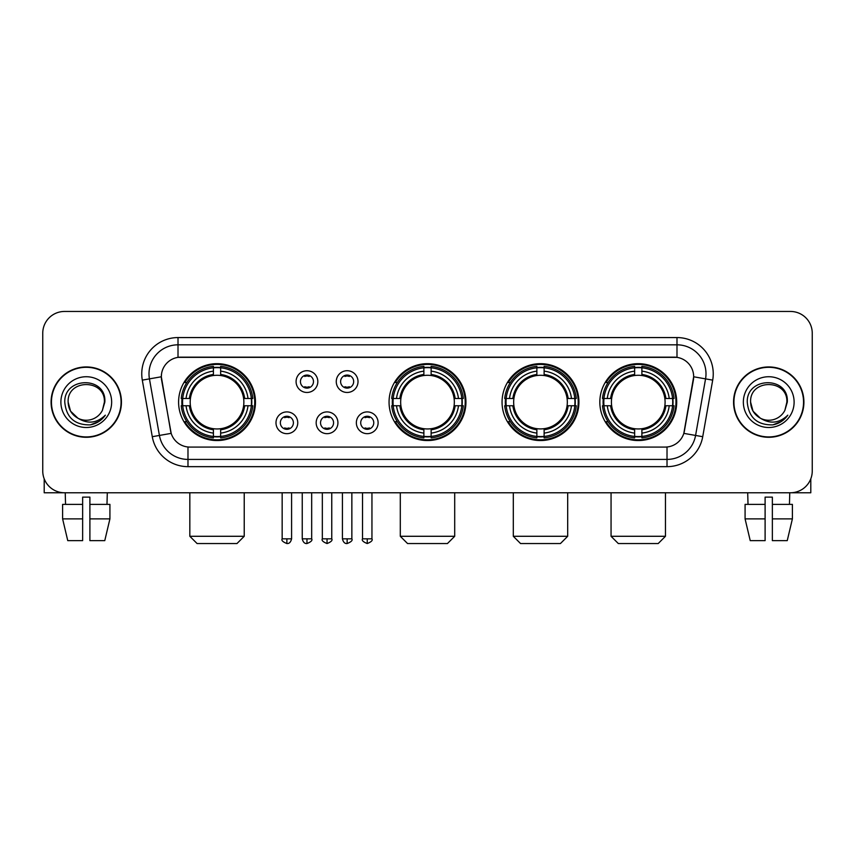 <?xml version="1.0" encoding="UTF-8"?>
<svg xmlns="http://www.w3.org/2000/svg" width="855" height="855" viewBox="0 0 855 855"><rect width="100%" height="100%" fill="white"/><g stroke="black" fill="none" stroke-linecap="round" stroke-linejoin="round"><path stroke-width="1.28" d="M389.057 402.117A38.443 38.443 0 0 0 427.5 440.549A38.443 38.443 0 0 0 465.943 402.117A38.443 38.443 0 0 0 427.5 363.674A38.443 38.443 0 0 0 389.057 402.117M502.056 402.117A38.443 38.443 0 0 0 540.499 440.549A38.443 38.443 0 0 0 578.931 402.117A38.443 38.443 0 0 0 540.499 363.674A38.443 38.443 0 0 0 502.056 402.117M599.825 402.117A38.443 38.443 0 0 0 638.258 440.549A38.443 38.443 0 0 0 676.7 402.117A38.443 38.443 0 0 0 638.258 363.674A38.443 38.443 0 0 0 599.825 402.117M178.588 402.117A38.443 38.443 0 0 0 217.031 440.549A38.443 38.443 0 0 0 255.463 402.117A38.443 38.443 0 0 0 217.031 363.674A38.443 38.443 0 0 0 178.588 402.117M297.754 422.787A10.88 10.88 0 0 1 286.874 433.667A10.88 10.88 0 0 1 275.994 422.787A10.88 10.88 0 0 1 286.874 411.907A10.88 10.88 0 0 1 297.754 422.787M280.344 422.787A6.53 6.53 0 0 0 286.874 429.317A6.53 6.53 0 0 0 293.404 422.787A6.53 6.53 0 0 0 286.874 416.257A6.53 6.53 0 0 0 280.344 422.787M337.928 422.787A10.88 10.88 0 0 1 327.048 433.667A10.88 10.88 0 0 1 316.168 422.787A10.88 10.88 0 0 1 327.048 411.907A10.88 10.88 0 0 1 337.928 422.787M320.529 422.787A6.53 6.53 0 0 0 327.048 429.317A6.53 6.53 0 0 0 333.578 422.787A6.53 6.53 0 0 0 327.048 416.257A6.53 6.53 0 0 0 320.529 422.787M378.113 422.787A10.88 10.88 0 0 1 367.233 433.667A10.88 10.88 0 0 1 356.353 422.787A10.88 10.88 0 0 1 367.233 411.907A10.88 10.88 0 0 1 378.113 422.787M360.703 422.787A6.53 6.53 0 0 0 367.233 429.317A6.53 6.53 0 0 0 373.763 422.787A6.53 6.53 0 0 0 367.233 416.257A6.53 6.53 0 0 0 360.703 422.787M317.836 381.587A10.88 10.88 0 0 1 306.966 392.466A10.88 10.88 0 0 1 296.087 381.587A10.88 10.88 0 0 1 306.966 370.717A10.88 10.88 0 0 1 317.836 381.587M300.436 381.587A6.53 6.53 0 0 0 306.966 388.117A6.53 6.53 0 0 0 313.486 381.587A6.53 6.53 0 0 0 306.966 375.067A6.53 6.53 0 0 0 300.436 381.587M358.021 381.587A10.88 10.88 0 0 1 347.141 392.466A10.88 10.88 0 0 1 336.261 381.587A10.88 10.88 0 0 1 347.141 370.717A10.88 10.88 0 0 1 358.021 381.587M340.611 381.587A6.53 6.53 0 0 0 347.141 388.117A6.53 6.53 0 0 0 353.671 381.587A6.53 6.53 0 0 0 347.141 375.067A6.53 6.53 0 0 0 340.611 381.587M152.275 436.702L142.304 380.133A36.263 36.263 0 0 1 178.011 337.565L676.989 337.565A36.263 36.263 0 0 1 712.696 380.133L702.725 436.702A36.263 36.263 0 0 1 667.018 466.659L187.982 466.659A36.263 36.263 0 0 1 152.275 436.702L171.182 433.367L161.627 380.133A19.58 19.58 0 0 1 180.907 357.155L674.093 357.155A19.58 19.58 0 0 1 693.373 380.133L684.417 430.899A19.58 19.58 0 0 1 665.137 447.08L189.863 447.08A19.58 19.58 0 0 1 170.583 430.899L161.328 376.777L149.443 378.872A29.006 29.006 0 0 1 178.011 344.822L676.989 344.822A29.006 29.006 0 0 1 705.557 378.872L695.585 435.441A29.006 29.006 0 0 1 667.018 459.413L187.982 459.413A29.006 29.006 0 0 1 159.415 435.441L149.443 378.872A29.006 29.006 0 0 1 149.005 373.827M182.04 405.74A35.173 35.173 0 0 1 182.04 398.494M603.277 405.74A35.173 35.173 0 0 1 603.277 398.494M505.508 405.74A35.173 35.173 0 0 1 505.508 398.494M392.509 405.74A35.173 35.173 0 0 1 392.509 398.494M51.086 402.117A35.173 35.173 0 0 0 86.27 437.29A35.173 35.173 0 0 0 121.442 402.117A35.173 35.173 0 0 0 86.27 366.945A35.173 35.173 0 0 0 51.086 402.117M733.558 402.117A35.173 35.173 0 0 0 768.731 437.29A35.173 35.173 0 0 0 803.914 402.117A35.173 35.173 0 0 0 768.731 366.945A35.173 35.173 0 0 0 733.558 402.117M178.011 337.565L178.011 357.369L676.989 357.369L676.989 337.565M161.328 376.734L161.542 373.827M665.137 447.08L189.863 447.08M712.696 380.133L693.672 376.777L683.818 433.367L702.725 436.702M684.417 430.899L684.299 431.519M170.701 431.519L170.583 430.899M812.25 333.215A21.76 21.76 0 0 0 790.49 311.455L64.51 311.455A21.76 21.76 0 0 0 42.75 333.215L42.75 471.02A21.76 21.76 0 0 0 64.51 492.769L790.49 492.769A21.76 21.76 0 0 0 812.25 471.02L812.25 333.215L812.25 471.02M42.75 333.215L42.75 471.02M790.49 311.455L64.51 311.455M64.51 492.769L790.49 492.769M121.079 402.117A34.809 34.809 0 0 0 86.27 367.308A34.809 34.809 0 0 0 51.45 402.117A34.809 34.809 0 0 0 86.27 436.926A34.809 34.809 0 0 0 121.079 402.117M77.987 418.245L70.559 411.18L68.133 402.117C67.021 378.722 105.507 378.722 104.396 402.117L102.408 410.368L104.834 402.117C106.629 375.933 63.986 376.574 64.777 402.117C66.22 417.539 74.727 425.127 90.288 424.882C96.615 423.663 101.638 420.425 105.347 415.167C96.978 423.204 87.905 424.251 78.126 418.319A18.137 18.137 0 0 0 102.408 410.368L104.396 402.363M78.126 418.319C71.788 414.825 68.453 409.417 68.133 402.117M60.887 402.117A25.383 25.383 0 0 0 86.27 427.5A25.383 25.383 0 0 0 111.652 402.117A25.383 25.383 0 0 0 86.27 376.734A25.383 25.383 0 0 0 60.887 402.117M105.293 415.241L98.87 421.494M98.72 421.59L90.395 424.86M44.204 478.832L44.204 492.769L128.335 492.769M62.607 504.375L62.607 518.878L67.759 540.638L62.607 518.878L62.607 504.375L82.636 504.375L82.636 497.129L89.893 497.129L89.893 504.375L109.921 504.375L109.921 518.878L104.77 540.638L109.921 518.878L89.893 518.878L89.893 504.375M107.303 492.769L106.982 504.375M82.636 504.375L82.636 540.638L67.759 540.638M62.607 518.878L82.636 518.878M104.77 540.638L89.893 540.638L89.893 518.878M65.237 492.769L65.546 504.375M803.55 402.117A34.809 34.809 0 0 0 768.731 367.308A34.809 34.809 0 0 0 733.921 402.117A34.809 34.809 0 0 0 768.731 436.926A34.809 34.809 0 0 0 803.55 402.117M760.352 418.191L753.031 411.18L750.605 402.117C749.493 378.722 787.979 378.722 786.867 402.117L784.879 410.368L787.305 402.117C789.101 375.933 746.447 376.574 747.249 402.117C748.691 417.539 757.199 425.127 772.749 424.882C779.087 423.663 784.11 420.425 787.818 415.167C779.45 423.204 770.376 424.251 760.597 418.319L760.576 418.309A18.137 18.137 0 0 0 784.879 410.368L786.867 402.363M760.597 418.319C754.26 414.825 750.925 409.417 750.605 402.117M743.348 402.117A25.383 25.383 0 0 0 768.731 427.5A25.383 25.383 0 0 0 794.113 402.117A25.383 25.383 0 0 0 768.731 376.734A25.383 25.383 0 0 0 743.348 402.117M787.765 415.241L781.331 421.494M781.181 421.59L772.867 424.86M236.974 543.545L197.088 543.545L189.831 536.288L244.231 536.288L236.974 543.545M243.622 405.74A26.836 26.836 0 0 0 220.654 375.527L220.654 375.527A26.836 26.836 0 0 0 190.441 405.74A26.836 26.836 0 0 0 243.622 405.74L244.69 405.74L243.622 405.74A26.836 26.836 0 0 1 220.654 428.708L220.654 433.09A31.186 31.186 0 0 0 248.003 405.74L252.824 405.74A35.974 35.974 0 0 1 220.654 437.91L220.654 436.445A34.521 34.521 0 0 0 251.359 405.74M182.767 405.74A34.446 34.446 0 0 1 182.767 398.494M220.654 367.853A34.446 34.446 0 0 0 213.408 367.853M251.285 398.494A34.446 34.446 0 0 1 251.285 405.74M252.824 398.494A35.974 35.974 0 0 0 220.654 366.325L220.654 367.789A34.521 34.521 0 0 1 251.359 398.494L252.824 398.494M181.239 405.74A35.974 35.974 0 0 0 213.408 437.91L213.408 436.445A34.521 34.521 0 0 1 182.703 405.74L181.239 405.74M251.359 398.494L248.003 398.494A31.186 31.186 0 0 0 220.654 371.145L220.654 367.789M220.654 436.445L220.654 433.09M182.703 405.74L186.059 405.74A31.186 31.186 0 0 0 213.408 433.09L213.408 436.445M220.654 371.145L220.654 374.458A27.894 27.894 0 0 1 244.69 398.494L248.003 398.494M248.003 405.74L244.69 405.74A27.894 27.894 0 0 1 220.654 429.776M213.408 433.09L213.408 428.708A26.836 26.836 0 0 1 190.441 405.74L186.059 405.74M243.622 398.494L244.69 398.494M220.654 436.371A34.446 34.446 0 0 1 213.408 436.371M213.408 366.325A35.974 35.974 0 0 0 181.239 398.494L182.703 398.494A34.521 34.521 0 0 1 213.408 367.789L213.408 366.325M213.408 367.789L213.408 371.145A31.186 31.186 0 0 0 186.059 398.494L182.703 398.494M213.408 375.484L213.408 371.145M186.059 398.494L189.372 398.494A27.894 27.894 0 0 1 213.408 374.458M213.408 428.708L213.408 429.776A27.894 27.894 0 0 1 189.372 405.74M186.85 382.538L184.798 382.538A37.716 37.716 0 0 1 254.747 402.117A37.716 37.716 0 0 1 184.798 421.697L186.85 421.697M447.443 543.545L407.557 543.545L400.3 536.288L454.7 536.288L447.443 543.545M454.091 405.74A26.836 26.836 0 0 0 431.123 375.527L431.123 375.527A26.836 26.836 0 0 0 400.91 405.74A26.836 26.836 0 0 0 454.091 405.74L455.159 405.74L454.091 405.74A26.836 26.836 0 0 1 431.123 428.708L431.123 433.09A31.186 31.186 0 0 0 458.472 405.74L463.292 405.74A35.974 35.974 0 0 1 431.123 437.91L431.123 436.445A34.521 34.521 0 0 0 461.828 405.74M393.247 405.74A34.446 34.446 0 0 1 393.247 398.494M431.123 367.853A34.446 34.446 0 0 0 423.877 367.853M461.753 398.494A34.446 34.446 0 0 1 461.753 405.74M463.292 398.494A35.974 35.974 0 0 0 431.123 366.325L431.123 367.789A34.521 34.521 0 0 1 461.828 398.494L463.292 398.494M391.708 405.74A35.974 35.974 0 0 0 423.877 437.91L423.877 436.445A34.521 34.521 0 0 1 393.172 405.74L391.708 405.74M461.828 398.494L458.472 398.494A31.186 31.186 0 0 0 431.123 371.145L431.123 367.789M431.123 436.445L431.123 433.09M393.172 405.74L396.528 405.74A31.186 31.186 0 0 0 423.877 433.09L423.877 436.445M431.123 371.145L431.123 374.458A27.894 27.894 0 0 1 455.159 398.494L458.472 398.494M458.472 405.74L455.159 405.74A27.894 27.894 0 0 1 431.123 429.776M423.877 433.09L423.877 428.708A26.836 26.836 0 0 1 400.91 405.74L396.528 405.74M454.091 398.494L455.159 398.494M431.123 436.371A34.446 34.446 0 0 1 423.877 436.371M423.877 366.325A35.974 35.974 0 0 0 391.708 398.494L393.172 398.494A34.521 34.521 0 0 1 423.877 367.789L423.877 366.325M423.877 367.789L423.877 371.145A31.186 31.186 0 0 0 396.528 398.494L393.172 398.494M423.877 375.484L423.877 371.145M396.528 398.494L399.841 398.494A27.894 27.894 0 0 1 423.877 374.458M423.877 428.708L423.877 429.776A27.894 27.894 0 0 1 399.841 405.74M397.329 382.538L395.267 382.538A37.716 37.716 0 0 1 465.216 402.117A37.716 37.716 0 0 1 395.267 421.697L397.329 421.697M560.442 543.545L520.556 543.545L513.299 536.288L567.688 536.288L560.442 543.545M567.079 405.74A26.836 26.836 0 0 0 544.122 375.527L544.122 375.527A26.836 26.836 0 0 0 513.908 405.74A26.836 26.836 0 0 0 567.079 405.74L568.158 405.74L567.079 405.74A26.836 26.836 0 0 1 544.122 428.708L544.122 433.09A31.186 31.186 0 0 0 571.471 405.74L576.281 405.74A35.974 35.974 0 0 1 544.122 437.91L544.122 436.445A34.521 34.521 0 0 0 574.827 405.74M506.235 405.74A34.446 34.446 0 0 1 506.235 398.494M544.122 367.853A34.446 34.446 0 0 0 536.865 367.853M574.752 398.494A34.446 34.446 0 0 1 574.752 405.74M576.281 398.494A35.974 35.974 0 0 0 544.122 366.325L544.122 367.789A34.521 34.521 0 0 1 574.827 398.494L576.281 398.494M504.707 405.74A35.974 35.974 0 0 0 536.865 437.91L536.865 436.445A34.521 34.521 0 0 1 506.16 405.74L504.707 405.74M574.827 398.494L571.471 398.494A31.186 31.186 0 0 0 544.122 371.145L544.122 367.789M544.122 436.445L544.122 433.09M506.16 405.74L509.516 405.74A31.186 31.186 0 0 0 536.865 433.09L536.865 436.445M544.122 371.145L544.122 374.458A27.894 27.894 0 0 1 568.158 398.494L571.471 398.494M571.471 405.74L568.158 405.74A27.894 27.894 0 0 1 544.122 429.776M536.865 433.09L536.865 428.708A26.836 26.836 0 0 1 513.908 405.74L509.516 405.74M567.079 398.494L568.158 398.494M544.122 436.371A34.446 34.446 0 0 1 536.865 436.371M536.865 366.325A35.974 35.974 0 0 0 504.707 398.494L506.16 398.494A34.521 34.521 0 0 1 536.865 367.789L536.865 366.325M536.865 367.789L536.865 371.145A31.186 31.186 0 0 0 509.516 398.494L506.16 398.494M536.865 375.484L536.865 371.145M509.516 398.494L512.84 398.494A27.894 27.894 0 0 1 536.865 374.458M536.865 428.708L536.865 429.776A27.894 27.894 0 0 1 512.84 405.74M510.317 382.538L508.265 382.538A37.716 37.716 0 0 1 578.204 402.117A37.716 37.716 0 0 1 508.265 421.697L510.317 421.697M658.2 543.545L618.315 543.545L611.058 536.288L665.457 536.288L658.2 543.545M664.848 405.74A26.836 26.836 0 0 0 641.891 375.527L641.891 375.527A26.836 26.836 0 0 0 611.667 405.74A26.836 26.836 0 0 0 664.848 405.74L665.917 405.74L664.848 405.74A26.836 26.836 0 0 1 641.891 428.708L641.891 433.09A31.186 31.186 0 0 0 669.23 405.74L674.05 405.74A35.974 35.974 0 0 1 641.891 437.91L641.891 436.445A34.521 34.521 0 0 0 672.596 405.74M604.004 405.74A34.446 34.446 0 0 1 604.004 398.494M641.891 367.853A34.446 34.446 0 0 0 634.634 367.853M672.522 398.494A34.446 34.446 0 0 1 672.522 405.74M674.05 398.494A35.974 35.974 0 0 0 641.891 366.325L641.891 367.789A34.521 34.521 0 0 1 672.596 398.494L674.05 398.494M602.476 405.74A35.974 35.974 0 0 0 634.634 437.91L634.634 436.445A34.521 34.521 0 0 1 603.929 405.74L602.476 405.74M672.596 398.494L669.23 398.494A31.186 31.186 0 0 0 641.891 371.145L641.891 367.789M641.891 436.445L641.891 433.09M603.929 405.74L607.285 405.74A31.186 31.186 0 0 0 634.634 433.09L634.634 436.445M641.891 371.145L641.891 374.458A27.894 27.894 0 0 1 665.917 398.494L669.23 398.494M669.23 405.74L665.917 405.74A27.894 27.894 0 0 1 641.891 429.776M634.634 433.09L634.634 428.708A26.836 26.836 0 0 1 611.667 405.74L607.285 405.74M664.848 398.494L665.917 398.494M641.891 436.371A34.446 34.446 0 0 1 634.634 436.371M634.634 366.325A35.974 35.974 0 0 0 602.476 398.494L603.929 398.494A34.521 34.521 0 0 1 634.634 367.789L634.634 366.325M634.634 367.789L634.634 371.145A31.186 31.186 0 0 0 607.285 398.494L603.929 398.494M634.634 375.484L634.634 371.145M607.285 398.494L610.598 398.494A27.894 27.894 0 0 1 634.634 374.458M634.634 428.708L634.634 429.776A27.894 27.894 0 0 1 610.598 405.74M608.087 382.538L606.024 382.538A37.716 37.716 0 0 1 675.974 402.117A37.716 37.716 0 0 1 606.024 421.697L608.087 421.697M304.786 387.743L304.786 386.716A5.568 5.568 0 0 0 309.136 386.716L309.136 387.743M309.136 375.441L309.136 376.467A5.568 5.568 0 0 0 304.786 376.467L304.786 375.441M344.96 387.743L344.96 386.716A5.568 5.568 0 0 0 349.321 386.716L349.321 387.743M349.321 375.441L349.321 376.467A5.568 5.568 0 0 0 344.96 376.467L344.96 375.441M284.694 428.943L284.694 427.906A5.568 5.568 0 0 0 289.043 427.906L289.043 428.943M289.043 416.631L289.043 417.668A5.568 5.568 0 0 0 284.694 417.668L284.694 416.631M324.879 428.943L324.879 427.906A5.568 5.568 0 0 0 329.228 427.906L329.228 428.943M329.228 416.631L329.228 417.668A5.568 5.568 0 0 0 324.879 417.668L324.879 416.631M365.053 428.943L365.053 427.906A5.568 5.568 0 0 0 369.403 427.906L369.403 428.943M369.403 416.631L369.403 417.668A5.568 5.568 0 0 0 365.053 417.668L365.053 416.631M810.797 478.832L810.797 492.769L726.664 492.769M765.107 504.375L765.107 518.878L745.079 518.878L750.23 540.638L745.079 518.878L745.079 504.375L765.107 504.375L765.107 497.129L772.364 497.129L772.364 504.375L792.393 504.375L792.393 518.878L787.241 540.638L792.393 518.878L772.364 518.878L772.364 504.375M789.764 492.769L789.454 504.375M765.107 518.878L765.107 540.638L750.23 540.638M787.241 540.638L772.364 540.638L772.364 518.878M747.698 492.769L748.018 504.375M667.018 446.994L667.018 466.659M187.982 466.659L187.982 446.994M142.304 380.133L149.443 378.872M213.408 436.702A34.777 34.777 0 0 0 220.654 436.702M251.616 405.74A34.777 34.777 0 0 0 251.616 398.494M220.654 367.532A34.777 34.777 0 0 0 213.408 367.532M423.877 436.702A34.777 34.777 0 0 0 431.123 436.702M462.085 405.74A34.777 34.777 0 0 0 462.085 398.494M431.123 367.532A34.777 34.777 0 0 0 423.877 367.532M536.865 436.702A34.777 34.777 0 0 0 544.122 436.702M575.084 405.74A34.777 34.777 0 0 0 575.084 398.494M544.122 367.532A34.777 34.777 0 0 0 536.865 367.532M634.634 436.702A34.777 34.777 0 0 0 641.891 436.702M672.842 405.74A34.777 34.777 0 0 0 672.842 398.494M641.891 367.532A34.777 34.777 0 0 0 634.634 367.532M306.966 538.832L302.243 538.832C303.065 542.188 304.647 543.759 306.966 543.545L306.966 538.832L311.68 538.832L311.68 492.769M347.141 538.832L342.428 538.832C343.25 542.188 344.822 543.759 347.141 543.545L347.141 538.832L351.854 538.832L351.854 492.769M286.874 538.832L282.161 538.832C281.199 540.339 282.77 541.91 286.874 543.545L286.874 538.832L291.587 538.832L291.587 492.769M327.048 538.832L322.335 538.832C321.384 540.339 322.955 541.91 327.048 543.545L327.048 538.832L331.761 538.832L331.761 492.769M367.233 538.832L362.52 538.832C361.558 540.339 363.129 541.91 367.233 543.545L367.233 538.832L371.946 538.832L371.946 492.769M244.231 492.769L244.231 536.288M189.831 492.769L189.831 536.288M454.7 492.769L454.7 536.288M400.3 492.769L400.3 536.288M567.688 492.769L567.688 536.288M513.299 492.769L513.299 536.288M665.457 492.769L665.457 536.288M611.058 492.769L611.058 536.288M302.243 538.832L302.243 492.769M311.68 538.832C312.631 540.339 311.06 541.91 306.966 543.545M342.428 538.832L342.428 492.769M351.854 538.832C352.816 540.339 351.245 541.91 347.141 543.545M282.161 538.832L282.161 492.769M291.587 538.832C290.764 542.188 289.193 543.759 286.874 543.545M322.335 538.832L322.335 492.769M331.761 538.832C332.723 540.339 331.152 541.91 327.048 543.545M362.52 538.832L362.52 492.769M371.946 538.832C372.898 540.339 371.327 541.91 367.233 543.545"/></g></svg>
